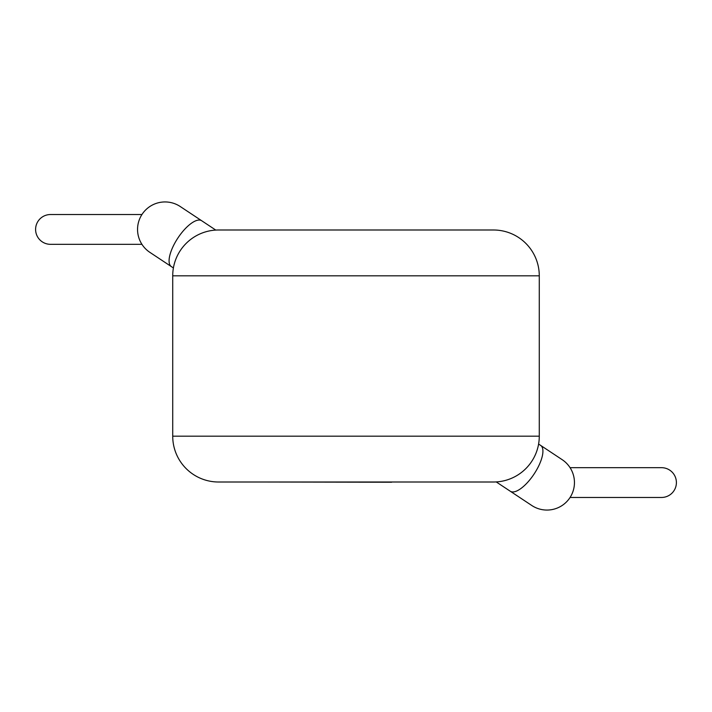 <?xml version="1.0" encoding="UTF-8"?>
<svg xmlns="http://www.w3.org/2000/svg" width="712" height="712" viewBox="0 0 712 712"><rect width="100%" height="100%" fill="white"/><g stroke="black" fill="none" stroke-linecap="round" stroke-linejoin="round"><path stroke-width="1.07" d="M496.219 481.917L531.775 505.484A27.492 27.492 0 0 0 569.876 497.759A27.492 27.492 0 0 0 562.151 459.658A27.492 27.492 0 0 1 569.876 497.759M215.78 230.083L180.225 206.516A27.492 27.492 0 0 0 137.55 229.433A27.492 27.492 0 0 0 149.849 252.342A27.492 27.492 0 0 1 137.55 229.433M570.072 497.466L661.51 497.466A14.89 14.89 90 0 1 661.501 497.466A14.89 14.89 90 0 0 676.4 482.567A14.89 14.89 90 0 0 661.51 467.677A14.89 14.89 90 0 1 661.51 467.677L570.072 467.677M510.29 491.244A27.492 10.315 -56.5 0 0 534.08 474.032A27.492 10.315 -56.5 0 0 540.666 445.418L538.601 444.048M141.928 244.323L50.49 244.323A14.89 14.89 -90 0 1 35.6 229.433A14.89 14.89 -90 0 1 50.499 214.535L141.928 214.535M201.71 220.756A27.492 10.315 123.5 0 0 177.92 237.968A27.492 10.315 123.5 0 0 171.334 266.582L173.399 267.952M218.54 229.994L493.461 229.994A45.817 45.817 0 0 1 539.278 275.82L172.722 275.82A45.817 45.817 0 0 1 218.54 229.994M172.722 275.82L172.722 436.18L539.278 436.18L539.278 275.82M172.722 436.18A45.817 45.817 0 0 0 218.54 482.006L493.461 482.006A45.817 45.817 0 0 0 539.278 436.18M391.627 482.229L258.572 482.006M171.334 266.582L149.849 252.342M540.666 445.418L562.151 459.658"/></g></svg>
